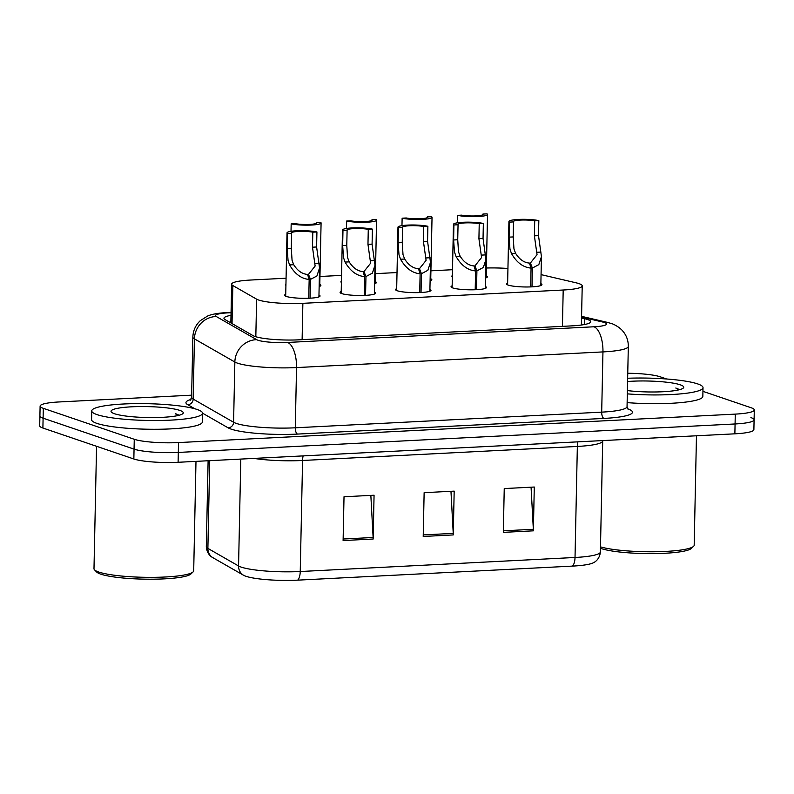 <?xml version="1.0" encoding="UTF-8"?>
<svg xmlns="http://www.w3.org/2000/svg" width="794" height="794" viewBox="0 0 794 794"><rect width="100%" height="100%" fill="white"/><g stroke="black" fill="none" stroke-linecap="round" stroke-linejoin="round"><path stroke-width="1.19" d="M341.4 282.475A17.726 2.68 -178.8 0 1 340.914 281.84A17.726 2.68 -178.8 0 1 341.42 281.215M396.871 279.647A17.726 2.68 -178.8 0 1 396.385 279.002A17.726 2.68 -178.8 0 1 396.901 278.376M452.352 276.808A17.726 2.68 -178.8 0 1 451.865 276.163A17.726 2.68 -178.8 0 1 452.382 275.538M285.919 285.314A17.726 2.68 -178.8 0 1 285.433 284.669A17.726 2.68 -178.8 0 1 285.949 284.053M374.44 292.202A17.726 2.68 -178.8 0 1 375.532 293.155A17.726 2.68 -178.8 0 1 361.667 295.477A17.726 2.68 -178.8 0 1 341.787 293.601A17.726 2.68 -178.8 0 1 340.08 292.41A17.726 2.68 -178.8 0 1 341.212 291.497M429.921 289.363A17.726 2.68 -178.8 0 1 431.003 290.316A17.726 2.68 -178.8 0 1 417.138 292.639A17.726 2.68 -178.8 0 1 397.258 290.763A17.726 2.68 -178.8 0 1 395.561 289.572A17.726 2.68 -178.8 0 1 396.682 288.669M485.392 286.525A17.726 2.68 -178.8 0 1 486.484 287.478A17.726 2.68 -178.8 0 1 472.619 289.81A17.726 2.68 -178.8 0 1 452.739 287.934A17.726 2.68 -178.8 0 1 451.032 286.743A17.726 2.68 -178.8 0 1 452.163 285.83M540.873 283.686A17.726 2.68 -178.8 0 1 541.955 284.649A17.726 2.68 -178.8 0 1 528.089 286.971A17.726 2.68 -178.8 0 1 508.21 285.096A17.726 2.68 -178.8 0 1 506.512 283.905A17.726 2.68 -178.8 0 1 507.634 282.992M318.97 295.031A17.726 2.68 -178.8 0 1 320.051 295.993A17.726 2.68 -178.8 0 1 306.186 298.316A17.726 2.68 -178.8 0 1 286.306 296.44A17.726 2.68 -178.8 0 1 284.609 295.249A17.726 2.68 -178.8 0 1 285.731 294.336M286.068 278.218L250.676 280.034A33.239 5.032 1.2 0 0 231.659 284.173A33.239 5.032 1.2 0 0 232.841 285.542L256.611 299.159A33.239 5.032 1.2 0 0 258.626 300.023A33.239 5.032 1.2 0 0 302.871 303.328L563.194 290.018A33.239 5.032 1.2 0 0 582.22 285.87A33.239 5.032 1.2 0 0 576.107 282.823L541.061 274.625M452.501 269.712L430.914 270.814M397.02 272.55L375.443 273.652M341.549 275.389L319.962 276.491M507.942 268.481A33.239 5.032 1.2 0 0 486.394 268.015M375.274 281.622A17.726 2.68 -178.8 0 1 376.356 282.575A17.726 2.68 -178.8 0 1 374.619 283.696M430.745 278.783A17.726 2.68 -178.8 0 1 431.837 279.746A17.726 2.68 -178.8 0 1 430.1 280.858M486.226 275.945A17.726 2.68 -178.8 0 1 487.308 276.908A17.726 2.68 -178.8 0 1 485.571 278.019M319.793 284.46A17.726 2.68 -178.8 0 1 320.885 285.413A17.726 2.68 -178.8 0 1 319.148 286.525M572.504 566.102A11.076 4.714 -92.9 0 0 575.025 557.477A44.325 6.699 1.2 0 0 600.383 551.949C599.639 559.532 594.557 562.251 593.416 562.748A38.896 5.886 -178.8 0 1 572.504 566.102L297.73 580.146A38.896 5.886 -178.8 0 1 245.951 576.285A38.896 5.886 -178.8 0 1 243.589 575.273L212.921 557.706A38.896 5.886 -178.8 0 1 212.832 557.646C211.7 557.1 206.748 554.172 206.321 546.57A44.325 6.699 1.2 0 0 207.889 548.396A11.076 10.55 119.8 0 0 212.921 557.706M750.906 417.594A33.239 5.032 -178.8 0 1 754.092 419.828A33.239 5.032 -178.8 0 1 735.075 423.966L178.313 452.431A33.239 5.032 -178.8 0 1 134.057 449.136L43.094 418.18A33.239 5.032 -178.8 0 1 39.908 415.947A33.239 5.032 -178.8 0 0 43.094 418.18L134.057 449.136A33.239 5.032 -178.8 0 0 178.313 452.431L735.075 423.966A33.239 5.032 -178.8 0 0 754.092 419.828L753.883 429.683A33.239 5.032 -178.8 0 1 734.867 433.822L178.104 462.287A33.239 5.032 -178.8 0 1 133.849 458.992L42.896 428.035A33.239 5.032 -178.8 0 1 39.7 425.802L40.117 406.091A33.239 5.032 -178.8 0 1 59.133 401.953L191.642 395.174M531.067 487.198L533.34 529.29A8.863 3.772 87.1 0 1 533.37 530.829L534.283 487.03L504.24 488.568L503.327 532.367L533.37 530.829M370.848 495.387L373.12 537.488A8.863 3.772 87.1 0 1 373.15 539.027L374.063 495.228L344.02 496.756L343.107 540.555L373.15 539.027M450.962 491.288L453.235 533.389A8.863 3.772 87.1 0 1 453.255 534.928L454.178 491.129L424.135 492.667L423.212 536.466L453.255 534.928M231.004 315.337A33.239 5.032 1.2 0 0 223.958 318.265A33.239 5.032 1.2 0 0 225.139 319.635L253.078 335.644A33.239 5.032 1.2 0 0 255.082 336.507A33.239 5.032 1.2 0 0 299.338 339.802L571.7 325.877A33.239 5.032 1.2 0 0 590.726 321.739A33.239 5.032 1.2 0 0 584.602 318.692L581.545 317.977M702.948 391.353L751.104 407.739A33.239 5.032 -178.8 0 1 754.3 409.972A33.239 5.032 -178.8 0 1 735.284 414.111L178.521 442.576A33.239 5.032 -178.8 0 1 134.265 439.281L43.303 408.324A33.239 5.032 -178.8 0 1 40.117 406.091M627.756 373.259A33.239 5.032 -178.8 0 1 660.151 376.783L666.642 378.996M308.767 298.246L309.164 279.448C301.323 278.773 294.792 273.93 289.602 264.918L288.063 260.551L287.18 248.492L287.497 233.466A16.624 2.511 1.2 0 1 287.021 232.85A16.624 2.511 1.2 0 1 298.405 230.707A16.624 2.511 1.2 0 1 316.925 231.967L316.608 246.984L319.535 268.015L316.905 275.994L310.474 279.389L310.077 298.187M308.439 277.215L308.499 274.377L315.139 266.03L312.489 247.192L312.806 232.176A12.188 1.846 -178.8 0 0 299.368 231.391A12.188 1.846 -178.8 0 0 291.448 232.95A12.188 1.846 -178.8 0 0 291.616 233.257L291.299 248.274L292.063 260.343L293.701 264.71C297.542 270.774 302.157 274.019 307.536 274.426L309.164 279.448M308.499 274.377L310.474 279.389M316.925 231.967L312.806 232.176M291.616 233.257L287.497 233.466M291.021 231.302L291.18 223.868A16.624 2.511 1.2 0 0 309.7 225.119A16.624 2.511 1.2 0 0 321.084 222.975A16.624 2.511 1.2 0 0 320.607 222.36L316.488 222.568L316.478 223.183M316.488 222.568A12.188 1.846 -178.8 0 1 316.657 222.886A12.188 1.846 -178.8 0 1 308.737 224.444A12.188 1.846 -178.8 0 1 295.299 223.65L291.18 223.868M364.248 295.418L364.644 276.62C356.794 275.935 350.273 271.091 345.072 262.08L343.534 257.713L342.661 245.654L342.968 230.637A16.624 2.511 1.2 0 1 342.502 230.022A16.624 2.511 1.2 0 1 353.876 227.868A16.624 2.511 1.2 0 1 372.396 229.129L372.088 244.145L375.006 265.176L372.386 273.156L365.955 276.55L365.558 295.358M363.92 274.377L363.98 271.538L370.619 263.201L367.969 244.353L368.277 229.337A12.188 1.846 -178.8 0 0 354.839 228.553A12.188 1.846 -178.8 0 0 346.928 230.111A12.188 1.846 -178.8 0 0 347.097 230.419L346.779 245.445L347.544 257.514L349.181 261.871C353.022 267.945 357.628 271.181 363.017 271.588L364.644 276.62M363.98 271.538L365.955 276.55M372.396 229.129L368.277 229.337M347.097 230.419L342.968 230.637M419.718 292.579L420.115 273.781C412.275 273.106 405.744 268.253 400.553 259.251L399.015 254.874L398.131 242.815L398.449 227.799A16.624 2.511 1.2 0 1 397.973 227.183A16.624 2.511 1.2 0 1 409.357 225.039A16.624 2.511 1.2 0 1 427.877 226.29L427.559 241.307L430.487 262.338L427.857 270.317L421.425 273.712L421.028 292.52M419.391 271.538L419.45 268.7L426.09 260.363L423.44 241.525L423.758 226.498A12.188 1.846 -178.8 0 0 410.319 225.714A12.188 1.846 -178.8 0 0 402.409 227.273A12.188 1.846 -178.8 0 0 402.568 227.59L402.25 242.607L403.015 254.676L404.662 259.033C408.493 265.107 413.108 268.342 418.488 268.749L420.115 273.781M419.45 268.7L421.425 273.712M427.877 226.29L423.758 226.498M402.568 227.59L398.449 227.799M475.199 289.741L475.596 270.943C467.745 270.268 461.225 265.424 456.024 256.412L454.486 252.045L453.612 239.977L453.92 224.96A16.624 2.511 1.2 0 1 453.453 224.345A16.624 2.511 1.2 0 1 464.827 222.201A16.624 2.511 1.2 0 1 483.348 223.451L483.04 238.478L485.958 259.509L483.338 267.479L476.906 270.873L476.509 289.681M474.872 268.7L474.931 265.871L481.571 257.524L478.921 238.686L479.229 223.67A12.188 1.846 -178.8 0 0 465.79 222.876A12.188 1.846 -178.8 0 0 457.88 224.434A12.188 1.846 -178.8 0 0 458.049 224.752L457.731 239.768L458.495 251.837L460.133 256.204C463.974 262.268 468.589 265.504 473.968 265.911L475.596 270.943M474.931 265.871L476.906 270.873M483.348 223.451L479.229 223.67M458.049 224.752L453.92 224.96M530.67 286.902L531.067 268.104C523.226 267.429 516.705 262.586 511.505 253.574L509.966 249.207L509.083 237.138L509.401 222.122A16.624 2.511 1.2 0 1 508.924 221.506A16.624 2.511 1.2 0 1 520.308 219.362A16.624 2.511 1.2 0 1 538.828 220.623L538.511 235.639L541.439 256.67L538.808 264.65L532.377 268.044L531.99 286.842M530.342 265.871L530.402 263.032L537.042 254.685L534.392 235.848L534.709 220.831A12.188 1.846 -178.8 0 0 521.271 220.047A12.188 1.846 -178.8 0 0 513.361 221.605A12.188 1.846 -178.8 0 0 513.519 221.913L513.202 236.93L513.966 248.998L515.614 253.365C519.445 259.43 524.06 262.675 529.439 263.082L531.067 268.104M530.402 263.032L532.377 268.044M538.828 220.623L534.709 220.831M513.519 221.913L509.401 222.122M346.502 228.474L346.66 221.03A16.624 2.511 1.2 0 0 365.18 222.28A16.624 2.511 1.2 0 0 376.564 220.137A16.624 2.511 1.2 0 0 376.088 219.521L371.969 219.73L371.949 220.345M371.969 219.73A12.188 1.846 -178.8 0 1 372.128 220.047A12.188 1.846 -178.8 0 1 364.218 221.605A12.188 1.846 -178.8 0 1 350.779 220.821L346.66 221.03M401.972 225.635L402.131 218.191A16.624 2.511 1.2 0 0 420.651 219.452A16.624 2.511 1.2 0 0 432.035 217.298A16.624 2.511 1.2 0 0 431.559 216.693L427.44 216.901L427.43 217.516M427.44 216.901A12.188 1.846 -178.8 0 1 427.609 217.209A12.188 1.846 -178.8 0 1 419.689 218.767A12.188 1.846 -178.8 0 1 406.25 217.983L402.131 218.191M457.453 222.796L457.612 215.353A16.624 2.511 1.2 0 0 476.132 216.613A16.624 2.511 1.2 0 0 487.516 214.469A16.624 2.511 1.2 0 0 487.04 213.854L482.921 214.062L482.901 214.678M482.921 214.062A12.188 1.846 -178.8 0 1 483.08 214.37A12.188 1.846 -178.8 0 1 475.169 215.928A12.188 1.846 -178.8 0 1 461.731 215.144L457.612 215.353M195.989 461.374L193.696 570.797A49.863 7.543 -178.8 0 1 193.081 571.938L190.848 574.032A47.64 7.206 -178.8 0 1 150.562 579.213A47.64 7.206 -178.8 0 1 100.739 574.141A47.64 7.206 -178.8 0 1 96.699 572.057L94.555 569.874A49.863 7.543 -178.8 0 1 93.99 568.702L96.56 446.297M193.081 571.938A49.863 7.543 -178.8 0 1 150.929 577.357A49.863 7.543 -178.8 0 1 98.784 572.057A49.863 7.543 -178.8 0 1 94.555 569.874M197.22 409.506A55.401 8.377 -178.8 0 1 202.539 413.227A55.401 8.377 -178.8 0 1 159.197 420.492A55.401 8.377 -178.8 0 1 97.076 414.627A55.401 8.377 -178.8 0 1 91.757 410.905A55.401 8.377 -178.8 0 1 135.099 403.64A55.401 8.377 -178.8 0 1 197.22 409.506M202.539 413.227L202.351 421.981A55.401 8.377 -178.8 0 1 159.018 429.256A55.401 8.377 -178.8 0 1 96.898 423.381A55.401 8.377 -178.8 0 1 91.578 419.669L91.757 410.905M114.495 413.734A36.127 5.469 -178.8 0 1 111.438 412.155A36.127 5.469 -178.8 0 1 136.608 406.617A36.127 5.469 -178.8 0 1 179.801 410.399A36.127 5.469 -178.8 0 1 182.828 413.644A36.127 5.469 -178.8 0 1 152.279 417.584A36.127 5.469 -178.8 0 1 114.495 413.734M179.186 415.242L175.335 413.595L176.218 414.399M178.6 415.391L175.335 413.595M696.467 435.787L694.184 545.21A49.863 7.543 -178.8 0 1 693.569 546.351L691.336 548.446A47.64 7.206 -178.8 0 1 651.05 553.626A47.64 7.206 -178.8 0 1 601.227 548.555A47.64 7.206 -178.8 0 1 600.462 548.277M693.569 546.351A49.863 7.543 -178.8 0 1 652.747 551.77A49.863 7.543 -178.8 0 1 600.492 546.858M627.647 378.252A55.401 8.377 -178.8 0 1 697.698 383.919A55.401 8.377 -178.8 0 1 703.018 387.641A55.401 8.377 -178.8 0 1 627.32 393.864M703.018 387.641L702.839 396.395A55.401 8.377 -178.8 0 1 627.141 402.618M627.578 381.517A36.127 5.469 -178.8 0 1 680.279 384.812A36.127 5.469 -178.8 0 1 683.306 388.058A36.127 5.469 -178.8 0 1 627.389 390.588M679.674 389.656L675.823 388.008L676.706 388.812M679.088 389.814L675.823 388.008M255.827 336.745L256.611 299.159M302.117 339.663L302.871 303.328M232.037 323.595L232.841 285.542M562.44 326.354L563.194 290.018M577.913 441.851A11.076 4.714 -92.9 0 0 577.347 446.436L302.574 460.48A44.325 6.699 -178.8 0 1 253.961 458.406M602.725 440.581L602.706 440.918A44.325 6.699 -178.8 0 1 577.347 446.436L575.025 557.477L300.241 571.521A11.076 4.714 87.1 0 1 297.73 580.146M209.725 460.669L207.889 548.396L238.557 565.973A44.325 6.699 1.2 0 0 241.237 567.115A44.325 6.699 1.2 0 0 300.241 571.521L302.574 460.48A11.076 4.714 -92.9 0 1 303.139 455.895M243.589 575.273A11.076 10.55 119.8 0 1 238.557 565.973L240.8 459.081M734.867 433.822L735.284 414.111M178.104 462.287L178.521 442.576M133.849 458.992L134.265 439.281M42.896 428.035L43.303 408.324M453.235 533.389L423.252 534.918M373.12 537.488L343.137 539.017M533.34 529.29L503.356 530.829M231.064 312.697L228.156 312.846A22.163 3.355 1.2 0 0 216.266 316.518L256.68 339.673A22.163 3.355 1.2 0 0 258.02 340.249A22.163 3.355 1.2 0 0 287.517 342.452L593.942 326.781A22.163 3.355 1.2 0 0 604.492 322.533A22.163 3.355 1.2 0 0 602.547 321.997L581.565 317.084M602.547 321.997A22.163 17.835 103.2 0 1 607.132 322.314L611.172 323.456C613.246 323.982 615.955 325.411 619.33 327.753L621.513 329.669C626.069 334.304 628.332 339.872 628.322 346.392A44.325 6.699 -178.8 0 1 602.954 351.911L296.539 367.572A44.325 6.699 -178.8 0 1 237.535 363.176A44.325 6.699 -178.8 0 1 234.855 362.024L233.585 422.249A44.325 6.699 1.2 0 0 236.275 423.401A44.325 6.699 1.2 0 0 295.279 427.797L601.693 412.136A44.325 6.699 1.2 0 0 627.052 406.617L628.233 409.585M627.617 408.831A49.863 7.543 -178.8 0 1 603.946 418.418L297.532 434.08A5.538 2.362 87.1 0 1 295.279 427.797L296.539 367.572A22.163 9.429 -92.9 0 0 287.517 342.452M297.532 434.08A49.863 7.543 -178.8 0 1 231.153 429.127A49.863 7.543 -178.8 0 1 228.136 427.837L202.539 413.168M194.897 408.791L187.721 404.682A49.863 7.543 -178.8 0 1 190.947 399.461M256.68 339.673A22.163 21.11 119.8 0 0 234.855 362.024L194.431 338.869L193.17 399.094L233.585 422.249A5.538 5.28 -60.2 0 1 228.136 427.837M216.266 316.518A22.163 21.11 119.8 0 0 194.431 338.869A44.325 6.699 -178.8 0 1 192.863 337.043L191.602 397.268A44.325 6.699 1.2 0 0 193.17 399.094A5.538 5.28 -60.2 0 1 187.721 404.682M593.942 326.781A22.163 9.429 -92.9 0 1 602.954 351.911L601.693 412.136A5.538 2.362 87.1 0 0 603.946 418.418M228.156 312.846A22.163 9.429 -92.9 0 0 226.568 312.618C217.913 313.094 211.571 314.245 207.532 316.072L200.406 320.587C195.632 325.024 193.121 330.512 192.863 337.043M584.483 324.528L584.602 318.692M291.299 248.274L287.18 248.492M293.701 264.71L289.602 264.918M319.099 263.409L314.99 263.618M316.608 246.984L312.489 247.192M346.779 245.445L342.661 245.654M349.181 261.871L345.072 262.08M374.57 260.571L370.461 260.789M372.088 244.145L367.969 244.353M402.25 242.607L398.131 242.815M404.662 259.033L400.553 259.251M430.05 257.742L425.941 257.951M427.559 241.307L423.44 241.525M457.731 239.768L453.612 239.977M460.133 256.204L456.024 256.412M485.521 254.904L481.412 255.112M483.04 238.478L478.921 238.686M513.202 236.93L509.083 237.138M515.614 253.365L511.505 253.574M541.002 252.065L536.893 252.274M538.511 235.639L534.392 235.848M230.846 322.91L231.659 284.173M581.397 325.024L582.22 285.87M600.383 551.949L602.706 440.918M206.321 546.57L208.117 460.758M754.3 409.972L754.092 419.828M628.322 346.392L627.052 406.617M191.602 397.268L190.302 400.186M231.064 312.389L226.568 312.618M607.132 322.314L581.585 316.34M287.021 232.85L285.691 296.202M319.535 268.015L318.93 296.896M321.084 222.975L319.754 286.326M342.502 230.022L341.172 293.363M375.006 265.176L374.401 294.068M397.973 227.183L396.643 290.535M430.487 262.338L429.882 291.229M453.453 224.345L452.123 287.696M485.958 259.509L485.352 288.391M508.924 221.506L507.594 284.857M541.439 256.67L540.833 285.552M376.564 220.137L375.234 283.488M432.035 217.298L430.705 280.649M487.516 214.469L486.186 277.811"/></g></svg>
